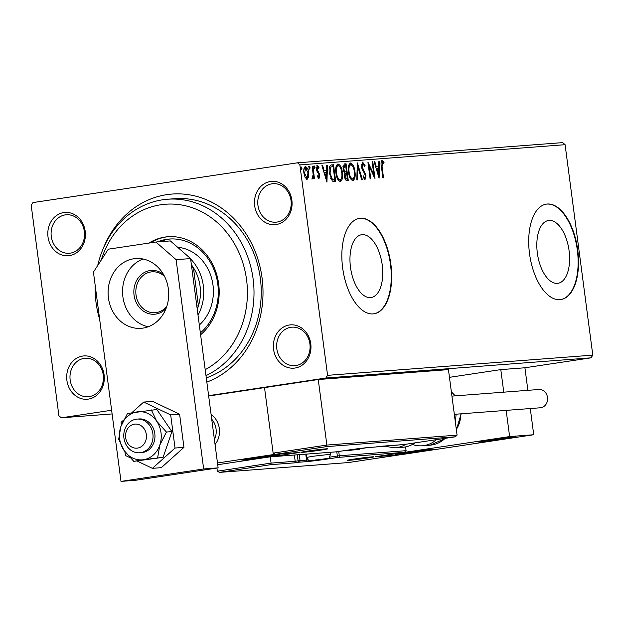 <?xml version="1.0" encoding="UTF-8"?>
<svg xmlns="http://www.w3.org/2000/svg" width="624" height="624" viewBox="0 0 624 624"><rect width="100%" height="100%" fill="white"/><g stroke="black" fill="none" stroke-linecap="round" stroke-linejoin="round"><path stroke-width="0.94" d="M103.225 248.563A96.533 83.538 85.6 0 1 190.827 195.07A96.533 83.538 85.6 0 1 262.057 277.883A96.533 83.538 85.6 0 1 206.84 382.099M206.287 377.902A91.705 79.365 -94.4 0 0 260.333 278.32A91.705 79.365 -94.4 0 0 174.837 198.689L167.599 199.235A91.705 79.365 85.6 0 1 253.102 278.866A91.705 79.365 85.6 0 1 205.982 375.617M273.569 349.315A21.723 18.798 85.6 0 1 289.333 324.995A21.723 18.798 85.6 0 1 310.768 343.715A21.723 18.798 85.6 0 1 295.004 368.035A21.723 18.798 85.6 0 1 273.569 349.315M309.91 343.941A19.305 16.708 -94.4 0 0 291.907 327.171A19.305 16.708 -94.4 0 0 276.838 348.91A19.305 16.708 -94.4 0 0 294.84 365.672A19.305 16.708 -94.4 0 0 309.91 343.941M66.901 380.383A21.723 18.798 85.6 0 1 82.664 356.062A21.723 18.798 85.6 0 1 104.099 374.79A21.723 18.798 85.6 0 1 88.335 399.11A21.723 18.798 85.6 0 1 66.901 380.383M103.241 375.008A19.305 16.708 -94.4 0 0 85.238 358.246A19.305 16.708 -94.4 0 0 70.169 379.985A19.305 16.708 -94.4 0 0 88.171 396.747A19.305 16.708 -94.4 0 0 103.241 375.008M48.009 236.902A21.723 18.798 85.6 0 1 63.773 212.581A21.723 18.798 85.6 0 1 85.207 231.309A21.723 18.798 85.6 0 1 69.443 255.629A21.723 18.798 85.6 0 1 48.009 236.902M84.349 231.527A19.305 16.708 -94.4 0 0 66.347 214.765A19.305 16.708 -94.4 0 0 51.277 236.496A19.305 16.708 -94.4 0 0 69.28 253.266A19.305 16.708 -94.4 0 0 84.349 231.527M254.678 205.826A21.723 18.798 85.6 0 1 270.442 181.506A21.723 18.798 85.6 0 1 291.876 200.234A21.723 18.798 85.6 0 1 276.112 224.554A21.723 18.798 85.6 0 1 254.678 205.826M291.018 200.452A19.305 16.708 -94.4 0 0 273.016 183.69A19.305 16.708 -94.4 0 0 257.954 205.429A19.305 16.708 -94.4 0 0 275.948 222.191A19.305 16.708 -94.4 0 0 291.018 200.452M569.08 250.692A31.762 15.881 81.4 0 0 548.496 220.498A31.762 15.881 81.4 0 0 537.35 253.11A31.762 15.881 81.4 0 0 557.942 283.304A31.762 15.881 81.4 0 0 569.08 250.692M382.223 264.927A31.762 15.881 81.4 0 0 361.631 234.725A31.762 15.881 81.4 0 0 350.493 267.345A31.762 15.881 81.4 0 0 371.077 297.539A31.762 15.881 81.4 0 0 382.223 264.927M390.881 264.233A48.266 24.133 81.4 0 0 359.596 218.345A48.266 24.133 81.4 0 0 342.654 267.907A48.266 24.133 81.4 0 0 373.948 313.802A48.266 24.133 81.4 0 0 390.881 264.233M373.737 313.833A48.266 24.133 81.4 0 0 390.468 264.295A48.266 24.133 81.4 0 0 359.385 218.377M577.738 249.998A48.266 24.133 81.4 0 0 546.452 204.11A48.266 24.133 81.4 0 0 529.519 253.672A48.266 24.133 81.4 0 0 560.804 299.567A48.266 24.133 81.4 0 0 577.738 249.998M560.602 299.598A48.266 24.133 81.4 0 0 577.325 250.06A48.266 24.133 81.4 0 0 546.25 204.142M111.626 410.241L61.285 417.807L58.906 415.732L31.2 205.288L32.955 202.582L297.492 162.809L562.715 142.607L565.094 144.69L592.8 355.134L591.045 357.833L524.917 367.778L500.799 369.611L449.467 377.333M318.295 379.532L329.246 377.918L319.675 379.423M329.246 377.918L329.792 377.91M323.825 379.111L336.414 377.38L326.087 378.94M325.432 378.986L324.909 379.025M330.158 378.659L341.219 377.005L331.266 378.542M341.819 377.738L355.118 375.96L346.749 377.364M355.61 376.724L367.942 374.977L359.299 376.405M368.62 375.695L380.882 373.994L372.59 375.391M371.881 375.445L377.442 374.517L369.322 375.64M385.375 374.423L395.702 372.863L386.022 374.369M384.322 374.501L388.456 373.69L381.802 374.689M381.155 374.743L391.63 373.175L385.211 374.431M393.916 373.768L406.169 372.044L394.571 373.721M591.045 357.833L325.822 378.035L208.619 395.655M61.285 417.807L112.109 413.938M389.251 374.127L403.174 372.294L390.905 374.002M376.678 375.079L387.106 373.519M386.716 373.526L377.395 375.024M360.859 376.288L374.533 374.455L366.811 375.835M374.533 374.455L375.25 374.439M348.309 377.247L361.982 375.406L354.26 376.787M361.982 375.406L362.7 375.398M337.1 378.097L351.023 376.272L338.754 377.972M337.444 377.317L338.114 377.239M335.704 377.575L336.367 377.465M332.467 377.692L333.138 377.621M330.728 377.949L331.391 377.84M324.355 378.308L325.026 378.238M322.608 378.573L323.279 378.456M308.607 177.169L307.125 179.33L305.113 177.442L303.911 173.144C303.436 169.673 303.95 167.513 305.456 166.663C307.156 167.271 308.225 169.307 308.669 172.778L308.607 177.169L307.78 177.294L306.298 179.447M312.842 166.319L314.457 178.55L313.81 178.597L313.568 176.803L312.702 178.901L312.156 178.519L312.296 177.193L313.186 174.681L312.195 166.366L312.842 166.319L312.203 166.413M318.981 178.425L317.499 176.779L317.741 175.703L318.747 176.927L318.856 174.135L316.992 171.265L316.524 169.393L317.429 165.75L318.989 167.31L318.763 168.472L317.702 167.248L317.171 169.276L319.792 175.118L319.028 178.417M331.149 164.954L333.512 164.744L335.712 181.483L332.35 181.132L329.394 173.3C328.661 168.472 329.378 165.672 331.547 164.892L331.321 164.923M346.063 163.784L348.262 180.531L347.069 180.617C345.766 180.586 344.939 179.252 344.581 176.615L344.9 172.996L343.005 168.823L344.269 163.933L346.063 163.784L345.236 163.909L345.454 165.571M357.419 162.926L362.326 179.455L361.624 179.509L357.895 166.967L357.521 179.821L356.811 179.876L357.31 162.942M372.13 161.803L372.785 161.749L374.985 178.495L369.127 166.327L370.765 178.815L370.118 178.862L367.91 162.123L373.776 174.26L372.13 161.803M382.067 166.702L383.534 177.84L382.886 177.887L381.397 166.585C380.734 163.566 380.991 161.569 382.169 160.602L384.017 162.412L383.854 163.73L382.403 162.318L382.067 166.702L381.428 166.803M565.094 144.69L299.871 164.892L327.577 375.336L592.8 355.134M379.096 178.175L374.08 161.655L374.79 161.6L376.358 166.897L378.729 166.717L378.893 161.288L379.603 161.234L379.096 178.175M362.622 162.1L365.095 165.602L364.681 166.491L362.989 163.8L362.185 166.725L365.984 175.664L364.985 179.689L362.989 176.974L363.355 175.913L364.767 177.973L365.344 175.789L361.53 166.748L362.661 162.092M354.939 171.491C355.618 176.264 354.939 179.299 352.903 180.609C350.532 179.743 349.058 176.896 348.457 172.068C347.786 167.287 348.481 164.268 350.54 163.012C352.88 163.894 354.346 166.725 354.939 171.491L354.299 171.584M342.389 172.45C343.067 177.216 342.389 180.258 340.353 181.561C337.982 180.703 336.508 177.856 335.907 173.02C335.236 168.246 335.93 165.227 337.99 163.972C340.33 164.853 341.796 167.677 342.389 172.45L341.749 172.544M326.953 182.153L321.929 165.625L322.639 165.571L324.215 170.875L326.586 170.687L326.742 165.259L327.452 165.204L326.953 182.153M315.058 167.341L314.699 168.776L313.973 167.427L314.332 165.992L315.058 167.341L314.231 167.466L313.872 168.901M310.081 167.723L309.722 169.159L308.997 167.801L309.356 166.366L310.081 167.723L309.254 167.848L308.896 169.283M301.961 168.34L301.61 169.775L300.885 168.418L301.244 166.982L301.961 168.34L301.135 168.464L300.784 169.9M325.822 378.035L327.577 375.336M299.871 164.892L297.492 162.809M381.342 160.727L383.191 162.536L384.017 162.412M381.069 163.09L382.403 162.318M374.096 161.702L374.79 161.6M378.729 166.717L376.358 166.897M378.893 161.343L379.603 161.234M378.612 166.733L378.565 168.464M378.394 174.166L378.339 175.999M376.865 168.597L378.511 174.143L378.682 168.457L376.171 168.698M377.824 174.252L378.511 174.143M372.138 161.85L372.785 161.749M373.589 174.283L373.87 176.42M368.48 166.429L369.127 166.327M368.199 164.284L372.949 174.377L373.776 174.26M362.263 162.271L363.808 164.486M364.393 165.703L365.095 165.602M361.452 164.744L362.989 163.8M361.538 166.819L362.185 166.725M361.897 168.457L362.614 168.355M362.216 169.393L364.486 173.269L365.313 173.144M365.336 175.765L365.984 175.664M365.243 177.52L364.603 179.603M363.176 177.434L364.767 177.973M357.24 165.235L357.763 166.99M357.185 167.076L357.895 166.967M354.237 176.537L352.56 180.593M350.041 163.153L352.825 166.514M350.618 164.752L349.861 164.869L348.348 167.107M349.713 177.13L351.975 178.994M348.465 172.115L349.112 172.021C349.58 175.851 350.766 178.144 352.654 178.893L351.913 179.01M351.827 179.018L352.654 178.893C354.292 177.832 354.838 175.383 354.292 171.545C353.824 167.739 352.654 165.461 350.782 164.728L349.861 164.869M350.782 164.728C349.12 165.727 348.559 168.16 349.112 172.021M346.273 171.803L346.499 173.511M347.201 178.885L347.428 180.593M344.019 164.003L345.236 163.909M343.598 171.194L344.245 171.811L346.453 171.779L345.634 165.555L343.871 165.758L342.911 166.694M344.565 165.664L343.871 165.758M345.033 178.628L347.389 178.862L346.679 173.495L344.534 174.314M346.063 173.566L345.361 173.667M345.891 179.033L347.389 178.862M344.581 176.639L345.228 176.537L346.718 178.909M346.351 173.519L345.228 176.537M344.245 171.811L346.453 171.779M343.013 168.87L343.652 168.769L345.072 171.686M344.893 165.61L343.652 168.769M341.687 177.489L340.01 181.553M337.49 164.104L340.275 167.474M338.068 165.711L337.311 165.82L335.798 168.067M337.163 178.09L339.425 179.954M335.915 173.074L336.562 172.973C337.03 176.803 338.216 179.096 340.103 179.852L339.362 179.962M339.277 179.977L340.103 179.852C341.741 178.792 342.287 176.342 341.741 172.505C341.273 168.691 340.103 166.421 338.231 165.688L337.311 165.82M338.231 165.688C336.57 166.686 336.008 169.112 336.562 172.973M330.993 164.993L333.512 164.744M332.686 164.869L332.904 166.522M334.651 179.845L334.877 181.545M330.556 178.269L331.656 179.65L334.838 179.813L333.083 166.507L329.878 167.248L329.215 168.769M331.656 179.65L334.838 179.813M329.394 173.347L330.041 173.254L332.483 179.525M329.878 167.248L330.704 167.123L330.041 173.254M332.389 166.561L330.704 167.123M321.945 165.68L322.639 165.571M326.586 170.687L324.215 170.875M326.742 165.313L327.452 165.204M326.461 170.711L326.414 172.435M326.243 178.136L326.188 179.969M324.714 172.567L326.368 178.121L326.531 172.427L324.028 172.669M325.673 178.222L326.368 178.121M317.53 176.834L318.747 176.927M316.602 165.875L318.162 167.435L318.989 167.31M316.454 167.794L317.702 167.248M316.524 169.377L317.171 169.276M316.75 170.539L317.476 170.43M316.649 170.555L317.507 171.764L318.334 171.639M317.507 171.764L318.513 173.378L319.34 173.254M319.153 175.219L319.792 175.118M319.043 176.647L318.599 178.3M313.505 166.109L314.231 167.466M313.193 175.391L313.388 176.826M313.006 176.881L313.568 176.803M312.741 176.927L311.875 179.026M308.529 166.491L309.254 167.848M304.98 166.819L306.79 168.956M308.022 172.879L308.669 172.778M307.905 176.537L307.78 177.294M303.911 173.183L304.559 173.082L306.93 177.824L308.022 172.817L305.659 168.168L303.865 169.432M304.918 177.013L306.103 177.949L306.93 177.824M305.659 168.168L304.559 173.082M300.417 167.107L301.135 168.464M393.377 373.433L389.961 374.072M395.187 373.253L393.385 373.495M390.203 374.049L395.203 373.363M364.33 375.749L361.585 376.233M373.066 374.595L364.338 375.796M366.085 375.89L373.612 374.533M360.282 375.999L356.288 376.678M358.652 376.459L360.633 376.155M361.795 375.96L367.497 375.125L361.795 375.96M351.78 376.701L349.034 377.185M360.516 375.547L351.788 376.748M353.535 376.841L361.062 375.492M346.102 377.411L354.947 376.077L342.56 377.684M341.227 377.403L337.81 378.043M343.036 377.224L341.234 377.473M338.052 378.027L343.052 377.333M322.078 378.862L327.943 378.113L322.078 378.815M205.202 369.673A86.876 75.184 -94.4 0 0 246.558 279.677A86.876 75.184 -94.4 0 0 179.252 204.633A86.876 75.184 -94.4 0 0 101.205 260.122M99.645 319.238A91.705 79.365 85.6 0 1 96.034 302.484A91.705 79.365 85.6 0 1 95.176 285.316M97.726 265.489A91.705 79.365 85.6 0 1 167.599 199.235M199.321 325.026A43.438 37.596 -94.4 0 0 212.971 284.989A43.438 37.596 -94.4 0 0 177.668 247.291M157.388 241.909A51.886 44.905 85.6 0 1 169.416 239.031A51.886 44.905 85.6 0 1 217.792 284.092A51.886 44.905 85.6 0 1 200.359 332.896M200.608 334.776A54.296 46.995 -94.4 0 0 218.657 283.865A54.296 46.995 -94.4 0 0 168.028 236.722A54.296 46.995 -94.4 0 0 148.988 243.064M168.636 236.675A54.296 46.995 -94.4 0 0 150.376 242.853M170.625 238.961A51.886 44.905 -94.4 0 0 159.799 241.73M211.107 414.515A19.305 16.708 85.6 0 1 219.32 428.548A19.305 16.708 85.6 0 1 215.046 444.46A19.305 16.708 85.6 0 0 211.107 414.515M277.118 454.896A19.305 0.616 -7.5 0 1 279.724 454.865A19.305 0.616 -7.5 0 1 265.613 457.314A19.305 0.616 -7.5 0 1 244.046 459.865A19.305 0.616 -7.5 0 1 241.441 459.904A19.305 0.616 -7.5 0 1 255.551 457.447A19.305 0.616 -7.5 0 1 277.118 454.896M217.48 462.969L273.328 454.568L297.437 452.735L217.714 464.724M273.328 454.568L264.514 387.613L208.666 396.006M397.667 454.295A19.305 0.616 -7.5 0 1 395.062 454.334A19.305 0.616 -7.5 0 1 409.172 451.877A19.305 0.616 -7.5 0 1 430.739 449.327A19.305 0.616 -7.5 0 1 433.345 449.296A19.305 0.616 -7.5 0 1 419.242 451.745A19.305 0.616 -7.5 0 1 397.667 454.295M513.404 436.894A19.305 0.616 172.5 0 0 491.837 439.452A19.305 0.616 172.5 0 0 477.734 441.901A19.305 0.616 172.5 0 0 480.34 441.87A19.305 0.616 172.5 0 0 501.907 439.319A19.305 0.616 172.5 0 0 516.017 436.862A19.305 0.616 172.5 0 0 513.404 436.894M509.621 436.574L533.731 434.733L401.458 454.623L377.348 456.456L509.621 436.574L506.165 410.374M503.771 392.168L500.799 369.611M533.731 434.733L530.283 408.541M527.881 390.328L524.917 367.778M136.204 424.078A12.067 10.444 -94.4 0 0 125.549 435.622A12.067 10.444 -94.4 0 0 135.798 448.172A12.067 10.444 -94.4 0 0 146.445 436.621A12.067 10.444 -94.4 0 0 136.204 424.078M138.122 452.806A16.895 14.617 85.6 0 1 123.786 436.145A16.895 14.617 85.6 0 1 137.124 419.094A16.895 14.617 85.6 0 1 138.692 419.071A16.895 14.617 85.6 0 1 153.036 435.731A16.895 14.617 85.6 0 1 139.69 452.782A16.895 14.617 85.6 0 1 138.122 452.806M214.406 439.585A16.895 14.617 -94.4 0 0 211.723 419.219M294.356 455.029L295.183 461.269L271.073 463.102L270.746 464.669L219.492 472.376L217.339 471.182L271.073 463.102L270.247 456.862M217.339 471.182L216.926 468.039M399.493 454.865L348.208 462.579L219.367 472.391L348.239 462.571L399.493 454.865L375.383 456.698L404.321 452.353L406.091 450.676L405.592 446.885M299.255 454.654L300.035 460.59L295.183 461.269L294.856 462.836L270.746 464.669M399.571 454.857L400.07 454.724M329.823 457.135L337.342 456.004A1.451 0.725 81.4 0 0 338.255 457.384L404.391 452.338L375.461 456.69M403.978 444.53L455.302 436.816L457.072 435.139L448.445 369.619L318.248 379.532L264.514 387.613L273.14 453.133L326.875 445.06L318.248 379.532M457.072 435.139L326.875 445.06L326.547 446.62L455.372 436.808L404.048 444.522L375.827 446.979A1.451 0.725 -98.6 0 1 375.827 446.979A1.451 0.725 -98.6 0 1 375.804 446.979L379.93 446.355M326.547 446.62L275.168 454.342L299.153 452.509M299.278 452.501L275.293 454.327L273.14 453.133M299.403 452.494L270.005 456.862M359.268 449.249L348.504 450.442L359.268 449.249M349.448 450.458L361.85 448.594M355.625 449.296L355.68 449.756M322.756 459.389L311.992 460.582L322.756 459.389M312.936 460.598L325.338 458.734M319.106 459.436L319.168 459.896M364.088 458.328L353.324 459.521L364.088 458.328M354.268 459.537L366.67 457.673M360.446 458.375L360.5 458.827M317.936 450.317L307.172 451.511L317.936 450.317M308.116 451.519L320.518 449.654M314.293 450.364L314.348 450.817M414.812 451.347L402.254 453.367L419.656 451.441L426.005 450.193L414.812 451.347M402.254 453.367L419.656 451.441L425.654 450.193M407.62 452.353L407.706 452.993M419.562 450.762L419.656 451.441M507.569 438.149L502.226 438.337L484.934 440.973L507.569 438.149M484.934 440.973L508.817 437.791M491.431 439.756L491.517 440.435M503.381 438.204L503.459 438.836M271.284 456.144L265.941 456.331L248.641 458.975L271.284 456.144M248.641 458.975L272.524 455.785M255.138 457.751L255.232 458.429M267.088 456.199L267.173 456.838M436.496 439.647A31.372 27.152 85.6 0 1 422.167 445.786A31.372 27.152 85.6 0 1 412.37 444.467M405.928 444.241A31.372 27.152 85.6 0 1 395 447.853L402.878 447.26A31.372 27.152 -94.4 0 0 414.952 442.884M451.94 396.115L538.957 389.485A9.173 7.933 85.6 0 1 547.544 397.738A9.173 7.933 85.6 0 1 540.852 407.714A9.173 7.933 85.6 0 1 540.353 407.776L454.334 414.328M157.638 457.743L159.814 445.06L166.429 432.034L156.663 421.145A24.133 20.888 -94.4 0 0 137.186 411.879A24.133 20.888 -94.4 0 0 120.869 426.527A24.133 20.888 -94.4 0 0 119.668 438.898A24.133 20.888 -94.4 0 0 124.012 450.442L133.778 461.331L163.137 457.322L171.92 431.613L156.835 409.492L127.483 413.501L120.869 426.527L118.693 439.21L124.012 450.442A24.133 20.888 -94.4 0 0 143.489 459.709L163.137 457.322M139.69 452.782L141.625 452.634A16.895 14.617 -94.4 0 0 154.807 433.618A16.895 14.617 -94.4 0 0 139.058 418.946L137.124 419.094M133.778 461.331L143.489 459.709A24.133 20.888 -94.4 0 0 159.814 445.06A24.133 20.888 -94.4 0 0 156.663 421.145L151.343 409.913M166.429 432.034L171.92 431.613M123.646 420.053L121.072 422.362L121.423 424.999M124.94 451.745L125.432 455.504L130.018 457.681M137.147 461.074L152.42 468.343L161.335 467.657L183.955 447.361L179.595 414.227L152.615 401.388L143.692 402.067L131.812 412.729M152.42 468.343L175.032 448.04L183.955 447.361M175.032 448.04L170.672 414.905L179.595 414.227M170.672 414.905L143.692 402.067M143.052 259.007A34.991 30.287 -94.4 0 0 122.897 296.837A34.991 30.287 -94.4 0 0 148.216 326.758M168.363 288.928A34.991 30.287 -94.4 0 0 135.743 258.539A34.991 30.287 -94.4 0 0 108.436 297.937A34.991 30.287 -94.4 0 0 141.055 328.325A34.991 30.287 -94.4 0 0 168.363 288.928M203.658 468.967L176.108 259.67L155.914 242.026L108.295 249.187L93.436 272.095L120.994 481.393L203.658 468.967L218.127 467.86L190.57 258.57L176.108 259.67M155.914 242.026L170.375 240.919L190.57 258.57M120.994 481.393L135.463 480.293L218.127 467.86M166.039 308.498A21.957 19.009 85.6 0 1 146.749 312.952A21.957 19.009 85.6 0 1 134.059 295.16A21.957 19.009 85.6 0 1 142.654 273.562A21.957 19.009 85.6 0 1 163.433 274.357M164.557 276.432A20.514 17.753 -94.4 0 0 152.03 271.822A20.514 17.753 -94.4 0 0 136.024 294.918A20.514 17.753 -94.4 0 0 155.15 312.725A20.514 17.753 -94.4 0 0 166.834 306.275M190.632 259.007A43.438 37.596 85.6 0 1 203.33 285.73A43.438 37.596 85.6 0 1 198.026 315.151M197.246 309.262A41.028 35.506 -94.4 0 0 198.44 305.885A41.028 35.506 -94.4 0 0 200.054 286.127A41.028 35.506 -94.4 0 0 193.401 267.618A41.028 35.506 -94.4 0 0 191.381 264.724M196.817 306.002L198.44 305.885L193.401 267.618L191.779 267.743M363.215 171.062L364.042 170.937M345.298 171.928L346.125 171.803M333.583 179.969L334.409 179.852M367.224 458.086A13.517 0.429 -7.5 0 1 348.894 460.34A13.517 0.429 -7.5 0 1 353.722 459.116A13.517 0.429 -7.5 0 1 372.044 456.862A13.517 0.429 -7.5 0 1 367.224 458.086M338.738 451.48L339.308 455.762L406.091 450.676M336.788 451.776L337.342 456.004L339.308 455.762A1.451 1.256 -94.4 0 1 338.255 457.384L327.093 459.061A15.928 0.507 -7.5 0 1 305.495 461.721L298.99 462.212A1.451 0.725 81.4 0 1 298.077 460.832L297.281 454.802M305.768 454.155L306.548 460.099L300.035 460.59A1.451 1.256 85.6 0 1 298.99 462.212L294.856 462.836M305.495 461.721A1.451 1.256 85.6 0 0 306.548 460.099A14.477 0.46 172.5 0 0 308.123 459.958M326.617 458.796A1.451 0.725 81.4 0 0 327.093 459.061M307.57 451.105A13.517 0.429 -7.5 0 1 325.892 448.851A13.517 0.429 -7.5 0 1 321.071 450.076A13.517 0.429 -7.5 0 1 302.741 452.33A13.517 0.429 -7.5 0 1 307.57 451.105M270.465 456.846L336.531 451.807L347.693 450.13A15.928 0.507 -7.5 0 1 369.291 447.478L375.804 446.979A1.451 1.256 -94.4 0 1 375.718 446.987A1.451 1.451 0 0 0 375.827 446.979M375.64 446.995A1.451 1.256 -94.4 0 0 375.718 446.987L369.213 447.486A1.451 1.256 -94.4 0 0 369.291 447.478M369.135 447.486A1.451 1.256 -94.4 0 0 369.213 447.486L347.716 450.13A1.451 0.725 -98.6 0 1 347.693 450.13M347.747 450.122A1.451 0.725 -98.6 0 1 347.716 450.13L336.562 451.807A1.451 0.725 -98.6 0 1 336.562 451.807A1.451 0.725 -98.6 0 1 336.531 451.807A1.451 1.256 85.6 0 1 336.375 451.823M359.752 449.218L351.554 449.842L359.752 449.218M323.24 459.358L315.042 459.982L323.24 459.358M312.608 456.3L330.595 454.264C327.787 461.003 330.447 457.072 323.31 459.35L311.431 460.777C309.442 459.997 309.691 462.758 306.673 457.415L312.608 456.3M364.572 458.289L356.374 458.913L364.572 458.289M318.419 450.278L310.222 450.902L318.419 450.278M414.983 451.214A15.444 0.491 172.5 0 0 398.908 453.796A15.444 0.491 172.5 0 0 413.431 452.408A15.444 0.491 172.5 0 0 429.499 449.826A15.444 0.491 172.5 0 0 414.983 451.214M510.565 437.806A15.444 0.491 172.5 0 0 503.724 438.04A15.444 0.491 172.5 0 0 483.179 440.965A15.444 0.491 172.5 0 0 490.019 440.723A15.444 0.491 172.5 0 0 510.565 437.806M274.279 455.801A15.444 0.491 172.5 0 0 267.439 456.035A15.444 0.491 172.5 0 0 246.893 458.96A15.444 0.491 172.5 0 0 253.726 458.726A15.444 0.491 172.5 0 0 274.279 455.801M445.996 438.22L430.045 445.185A31.372 27.152 -94.4 0 0 445.146 438.344M454.732 417.378A31.372 27.152 -94.4 0 0 454.841 414.289M456.323 429.421A26.543 22.971 -94.4 0 0 460.863 413.829M455.005 395.881A26.543 22.971 -94.4 0 0 451.402 392.028M347.584 460.177L373.324 456.791M301.431 452.166L327.171 448.781M404.009 444.53L379.907 446.363M336.562 451.807A1.451 1.451 0 0 1 336.453 451.823L270.34 456.854M345.743 450.427L355.727 449.779L365.438 447.837M330.338 452.283L330.595 454.264M306.236 454.124L306.673 457.415M350.797 459.576L360.547 458.858L370.063 457.041M304.645 451.565L314.395 450.848L323.911 449.03M397.348 453.734L413.423 452.408L430.989 449.311M480.012 441.308L496.985 439.865L513.653 436.878M243.727 459.303L260.692 457.86L277.368 454.88M455.317 421.824L456.136 414.188M456.362 429.718L461.191 413.806M430.045 445.185L422.167 445.786M451.37 391.794L455.27 395.858M395 447.853L383.401 446.098"/></g></svg>
